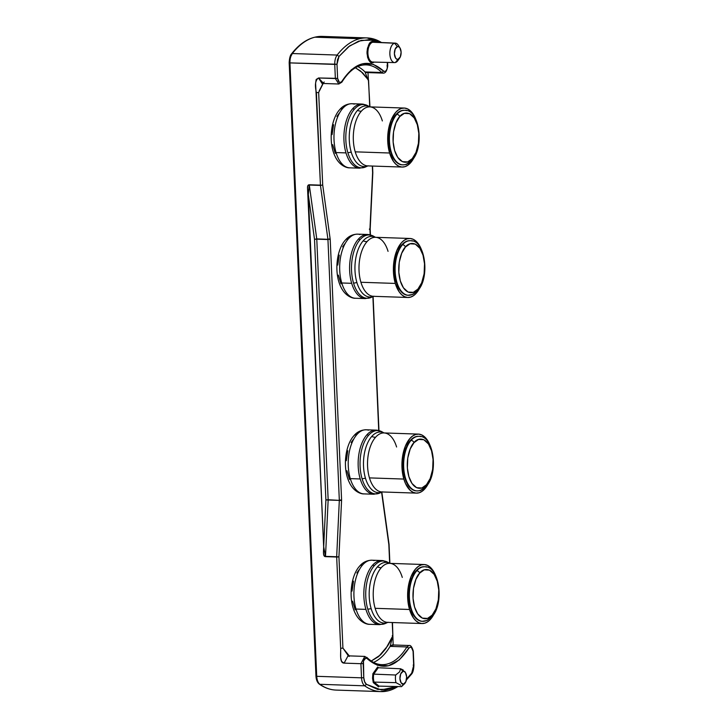 <?xml version="1.0" encoding="UTF-8"?>
<svg xmlns="http://www.w3.org/2000/svg" width="728" height="728" viewBox="0 0 728 728"><rect width="100%" height="100%" fill="white"/><g stroke="black" fill="none" stroke-linecap="round" stroke-linejoin="round"><path stroke-width="1.09" d="M400.018 48.003A6.415 3.358 -88.1 0 1 399.672 58.058A6.415 3.358 -88.1 0 1 398.034 59.314L396.733 59.15L395.586 58.04L394.403 53.79L395.195 49.049L397.479 46.601L394.54 43.216L397.479 46.601A6.415 3.358 -88.1 0 1 400.018 48.003L398.38 45.345A9.737 5.105 91.9 0 0 394.54 43.216L372.681 42.251L394.54 43.216A9.737 5.105 -88.1 0 1 395.322 43.143L373.482 42.178A9.955 5.214 91.9 0 0 372.681 42.251A0.655 0.555 76.2 0 1 372.099 41.587L374.847 42.233M374.174 62.108L373.018 62.626A0.655 0.555 76.2 0 1 373.255 62.089A0.655 0.555 -103.8 0 0 373.018 62.626L374.174 62.108M367.285 623.914A32.068 16.808 -88.1 0 1 356.001 609.045A32.068 16.808 -88.1 0 1 362.608 564.946A5.924 4.25 -138.7 0 0 359.65 566.093A5.924 4.25 41.3 0 1 362.608 564.946A32.068 16.808 91.9 0 0 356.001 609.045L365.92 609.381A32.068 16.808 91.9 0 0 377.213 624.251M383.611 624.087A31.677 16.608 -88.1 0 1 367.804 609.236A31.677 16.608 -88.1 0 1 374.329 565.674A5.26 3.777 -138.7 0 0 372.527 565.283A32.068 16.808 91.9 0 0 365.92 609.381A32.068 16.808 -88.1 0 1 372.527 565.283A32.068 16.808 -88.1 0 1 381.754 560.542L371.826 560.205A32.068 16.808 91.9 0 0 362.608 564.946A32.068 16.808 -88.1 0 1 374.192 560.606M402.284 577.422A29.52 15.47 91.9 0 0 391.892 563.736A29.52 15.47 91.9 0 0 381.226 567.731A11.184 8.026 41.3 0 1 377.404 566.894A30.358 15.907 -88.1 0 1 388.415 562.799M426.608 567.112A27.3 14.305 91.9 0 0 416.744 570.807A2.63 1.893 41.3 0 1 419.656 573.118C422.713 568.495 432.459 565.847 437.246 581.217C441.723 596.951 435.735 612.212 432.159 615.142A2.63 1.893 41.3 0 1 431.904 616.798A2.63 1.893 41.3 0 1 430.594 617.308A27.3 14.305 -88.1 0 1 422.74 621.339A27.3 14.305 -88.1 0 1 411.12 608.344L410.556 608.326A27.3 14.305 91.9 0 0 422.185 621.321L427.154 620.447L431.904 616.798A2.63 1.893 -138.7 0 0 432.159 615.142C429.101 619.765 419.355 622.413 414.569 607.043C410.091 591.318 416.079 576.048 419.656 573.118A2.63 1.893 -138.7 0 0 416.744 570.807A27.3 14.305 -88.1 0 1 424.597 566.766C439.685 565.647 444.471 604.076 431.904 616.798M353.053 297.852A32.068 16.808 -88.1 0 1 341.76 282.983A32.068 16.808 -88.1 0 1 348.366 238.884A5.924 4.25 -138.7 0 0 345.409 240.031A5.924 4.25 41.3 0 1 348.366 238.884A32.068 16.808 91.9 0 0 341.76 282.983L351.688 283.319A32.068 16.808 91.9 0 0 362.981 298.189M369.369 298.025A31.677 16.608 -88.1 0 1 353.562 283.174A31.677 16.608 -88.1 0 1 360.096 239.612A5.26 3.777 -138.7 0 0 358.294 239.221A32.068 16.808 91.9 0 0 351.688 283.319A32.068 16.808 -88.1 0 1 358.294 239.221A32.068 16.808 -88.1 0 1 367.513 234.489L357.584 234.152A32.068 16.808 91.9 0 0 348.366 238.884A32.068 16.808 -88.1 0 1 359.951 234.553M388.051 251.36A29.52 15.47 91.9 0 0 377.659 237.674A29.52 15.47 91.9 0 0 366.994 241.669A11.184 8.026 41.3 0 1 363.172 240.831A30.358 15.907 -88.1 0 1 374.174 236.746M412.366 241.05A27.3 14.305 91.9 0 0 402.511 244.744A2.63 1.893 41.3 0 1 405.414 247.065C408.481 242.442 418.227 239.785 423.014 255.164C427.482 270.889 421.494 286.149 417.927 289.08A2.63 1.893 41.3 0 1 417.672 290.736A2.63 1.893 41.3 0 1 416.352 291.245A27.3 14.305 -88.1 0 1 408.508 295.286A27.3 14.305 -88.1 0 1 396.887 282.282L396.323 282.264A27.3 14.305 91.9 0 0 407.944 295.268L412.922 294.385L417.663 290.745C430.239 278.023 425.452 239.585 410.355 240.713A27.3 14.305 -88.1 0 0 402.511 244.744A27.3 14.305 91.9 0 0 396.887 282.282A27.3 14.305 -88.1 0 1 402.511 244.744A2.63 1.893 -138.7 0 1 405.414 247.065L410.028 243.78L415.269 244.089L419.91 248.33L423.014 255.164L424.515 263.8L424.115 273.801L421.658 282.855L417.927 289.08C414.86 293.702 405.114 296.36 400.336 280.981C395.859 265.256 401.847 249.995 405.414 247.065L401.683 253.289L399.226 262.344L398.826 272.345L400.336 280.981L403.43 287.815L408.08 292.055L413.313 292.356L417.927 289.08A2.63 1.893 -138.7 0 1 417.672 290.736M361.589 493.484A32.068 16.808 -88.1 0 1 350.305 478.624A32.068 16.808 -88.1 0 1 356.911 434.525A5.924 4.25 -138.7 0 0 353.954 435.672A5.924 4.25 41.3 0 1 356.911 434.525A32.068 16.808 91.9 0 0 350.305 478.624L360.233 478.96A32.068 16.808 91.9 0 0 371.517 493.821M377.914 493.666A31.677 16.608 -88.1 0 1 362.107 478.806A31.677 16.608 -88.1 0 1 368.632 435.253A5.26 3.777 -138.7 0 0 366.839 434.862A32.068 16.808 91.9 0 0 360.233 478.96A32.068 16.808 -88.1 0 1 366.839 434.862A32.068 16.808 -88.1 0 1 376.058 430.121L366.129 429.784A32.068 16.808 91.9 0 0 356.911 434.525A32.068 16.808 -88.1 0 1 368.495 430.184M396.587 446.992A29.52 15.47 91.9 0 0 386.195 433.315A29.52 15.47 91.9 0 0 375.539 437.3A11.184 8.026 41.3 0 1 371.717 436.472A30.358 15.907 -88.1 0 1 382.719 432.377M420.911 436.691A27.3 14.305 91.9 0 0 411.047 440.376A2.63 1.893 41.3 0 1 413.959 442.697C417.026 438.074 426.763 435.417 431.549 450.796C436.026 466.521 430.039 481.79 426.471 484.721A2.63 1.893 41.3 0 1 426.208 486.377A2.63 1.893 41.3 0 1 424.897 486.886A27.3 14.305 -88.1 0 1 417.044 490.918A27.3 14.305 -88.1 0 1 405.423 477.923L404.868 477.905A27.3 14.305 91.9 0 0 416.489 490.9L418.5 490.854C420.22 490.108 420.038 491.955 426.208 486.377A2.63 1.893 -138.7 0 0 426.471 484.721C423.405 489.343 413.659 491.991 408.872 476.622C404.395 460.888 410.392 445.627 413.959 442.697A2.63 1.893 -138.7 0 0 411.047 440.376A27.3 14.305 -88.1 0 1 418.9 436.345C433.988 435.226 438.775 473.655 426.208 486.377M347.356 167.431A32.068 16.808 -88.1 0 1 336.063 152.562A32.068 16.808 -88.1 0 1 342.679 108.463A5.924 4.25 -138.7 0 0 339.721 109.61A5.924 4.25 41.3 0 1 342.679 108.463A32.068 16.808 91.9 0 0 336.063 152.562L345.991 152.898A32.068 16.808 91.9 0 0 357.284 167.768M363.672 167.604A31.677 16.608 -88.1 0 1 347.875 152.753A31.677 16.608 -88.1 0 1 354.399 109.191A5.26 3.777 -138.7 0 0 352.598 108.8A32.068 16.808 91.9 0 0 345.991 152.898A32.068 16.808 -88.1 0 1 352.598 108.8A32.068 16.808 -88.1 0 1 361.816 104.058L351.897 103.722A32.068 16.808 91.9 0 0 342.679 108.463A32.068 16.808 -88.1 0 1 354.254 104.131M382.355 120.939A29.52 15.47 91.9 0 0 371.963 107.253A29.52 15.47 91.9 0 0 361.297 111.248A11.184 8.026 41.3 0 1 357.475 110.41A30.358 15.907 -88.1 0 1 368.486 106.315M406.67 110.629A27.3 14.305 91.9 0 0 396.815 114.323A2.63 1.893 41.3 0 1 399.718 116.635C402.784 112.021 412.53 109.364 417.317 124.734C421.794 140.468 415.797 155.728 412.23 158.659A2.63 1.893 41.3 0 1 411.975 160.315A2.63 1.893 41.3 0 1 410.656 160.824A27.3 14.305 -88.1 0 1 402.811 164.856A27.3 14.305 -88.1 0 1 391.191 151.861L390.627 151.843A27.3 14.305 91.9 0 0 402.256 164.837L404.258 164.801C405.987 164.046 405.796 165.902 411.966 160.324C424.542 147.593 419.756 109.164 404.659 110.283A27.3 14.305 -88.1 0 0 396.815 114.323A27.3 14.305 91.9 0 0 391.191 151.861A27.3 14.305 -88.1 0 1 396.815 114.323A2.63 1.893 -138.7 0 1 399.718 116.635L404.331 113.359L409.573 113.659L414.214 117.909L417.317 124.734L418.818 133.379L418.418 143.38L415.97 152.434L412.23 158.659C409.163 163.281 399.426 165.939 394.64 150.559C390.163 134.835 396.15 119.574 399.718 116.635L395.986 122.868L393.539 131.923L393.129 141.915L394.64 150.559L397.734 157.385L402.384 161.634L407.616 161.934L412.23 158.659A2.63 1.893 -138.7 0 1 411.975 160.315M395.322 43.143A9.737 5.105 -88.1 0 1 399.19 47.029M397.87 60.597A9.737 5.105 -88.1 0 1 395.386 62.508A9.737 5.105 91.9 0 0 397.87 60.597L399.672 58.058M398.034 59.314L395.386 62.508L398.034 59.314A6.415 3.358 -88.1 0 1 394.403 53.79A6.415 3.358 -88.1 0 1 397.479 46.601L398.789 46.765L399.936 47.875L401.119 52.134L400.327 56.875L398.034 59.314M381.754 560.542L387.587 562.162A31.677 16.608 91.9 0 0 374.329 565.674A31.677 16.608 91.9 0 0 367.804 609.236L371.153 608.635A30.358 15.907 -88.1 0 1 377.404 566.894A30.358 15.907 -88.1 0 1 389.808 563.372M409.536 609.482A29.52 15.47 -88.1 0 1 410.028 579.406A29.52 15.47 -88.1 0 1 424.106 564.528A29.52 15.47 -88.1 0 1 435.535 575.32L432.778 570.142L430.23 567.221L427.409 565.328L424.424 564.546L421.385 564.892L418.409 566.366L415.624 568.896L411.002 576.722L408.217 587.178L407.707 598.689L409.536 609.482L375.148 608.317L409.536 609.482L413.44 617.935L415.988 620.847L418.809 622.74L421.794 623.523L424.834 623.177L427.8 621.712L430.594 619.182L434.243 613.549A29.52 15.47 -88.1 0 1 422.104 623.541A29.52 15.47 -88.1 0 1 409.536 609.482M424.106 564.528L389.717 563.363A29.52 15.47 91.9 0 0 381.226 567.731A29.52 15.47 91.9 0 0 375.148 608.317A29.52 15.47 91.9 0 0 387.715 622.376L422.104 623.541M367.513 234.489L373.346 236.1A31.677 16.608 91.9 0 0 360.096 239.612A31.677 16.608 91.9 0 0 353.562 283.174L356.92 282.573A30.358 15.907 -88.1 0 1 363.172 240.831A30.358 15.907 -88.1 0 1 375.575 237.31M395.304 283.429A29.52 15.47 -88.1 0 1 395.786 253.344A29.52 15.47 -88.1 0 1 409.873 238.475A29.52 15.47 -88.1 0 1 421.294 249.258L418.545 244.08L415.997 241.159L413.176 239.275L410.183 238.484L407.143 238.839L404.176 240.304L401.383 242.834L396.76 250.66L393.985 261.125L393.475 272.627L395.304 283.429L360.915 282.264L395.304 283.429L399.199 291.873L401.747 294.795L404.568 296.678L407.562 297.47L410.592 297.115L413.568 295.65L416.361 293.12L420.001 287.496A29.52 15.47 -88.1 0 1 407.871 297.479A29.52 15.47 -88.1 0 1 395.304 283.429M409.873 238.475L375.484 237.31A29.52 15.47 91.9 0 0 366.994 241.669A29.52 15.47 91.9 0 0 360.915 282.264A29.52 15.47 91.9 0 0 373.482 296.314L407.871 297.479M376.058 430.121L381.891 431.731A31.677 16.608 91.9 0 0 368.632 435.253A31.677 16.608 91.9 0 0 362.107 478.806L365.456 478.214A30.358 15.907 -88.1 0 1 371.717 436.472A30.358 15.907 -88.1 0 1 384.12 432.942M403.849 479.06A29.52 15.47 -88.1 0 1 404.331 448.985A29.52 15.47 -88.1 0 1 418.409 434.106A29.52 15.47 -88.1 0 1 429.839 444.89L427.081 439.721L424.533 436.8L421.712 434.907L418.727 434.125L415.688 434.47L412.721 435.936L409.928 438.465L405.305 446.291L402.529 456.756L402.011 468.268L403.849 479.06L369.451 477.896L403.849 479.06L405.569 483.674L410.292 490.426L413.113 492.319L416.098 493.102L419.137 492.756L422.113 491.282L424.897 488.752L428.546 483.128A29.52 15.47 -88.1 0 1 416.416 493.12A29.52 15.47 -88.1 0 1 403.849 479.06M418.409 434.106L384.02 432.942A29.52 15.47 91.9 0 0 375.539 437.3A29.52 15.47 91.9 0 0 369.451 477.896A29.52 15.47 91.9 0 0 382.018 491.955L416.416 493.12M361.816 104.058L367.658 105.678A31.677 16.608 91.9 0 0 354.399 109.191A31.677 16.608 91.9 0 0 347.875 152.753L351.224 152.152A30.358 15.907 -88.1 0 1 357.475 110.41A30.358 15.907 -88.1 0 1 369.879 106.889M389.607 153.007A29.52 15.47 -88.1 0 1 390.09 122.923A29.52 15.47 -88.1 0 1 404.176 108.044A29.52 15.47 -88.1 0 1 415.606 118.837L412.849 113.659L410.301 110.738L407.48 108.854L404.495 108.062L401.456 108.408L398.48 109.883L395.695 112.412L391.072 120.238L388.288 130.703L387.778 142.206L389.607 153.007L355.219 151.833L389.607 153.007L393.502 161.452L396.05 164.364L398.88 166.257L401.865 167.04L404.904 166.694L407.871 165.229L410.665 162.699L414.305 157.066A29.52 15.47 -88.1 0 1 402.175 167.058A29.52 15.47 -88.1 0 1 389.607 153.007M404.176 108.044L369.788 106.88A29.52 15.47 91.9 0 0 361.297 111.248A29.52 15.47 91.9 0 0 355.219 151.833A29.52 15.47 91.9 0 0 367.786 165.893L402.175 167.058M387.587 62.426L387.742 65.966C386.932 71.007 385.367 73.382 383.065 73.109L381.809 72.509L383.065 73.109L366.266 72.545L365.01 71.936L381.809 72.509L383.647 71.098L373.291 64.328L362.207 63.855L351.397 69.724L341.851 81.4C355.064 61.516 368.996 58.076 383.647 71.098C385.831 72.017 387.123 70.352 387.524 66.075L386.978 65.82L387.524 66.075L387.36 62.417L387.205 68.596L386.25 70.534L384.957 71.508L383.647 71.098L381.809 72.509A68.432 35.863 91.9 0 0 366.157 64.874A68.432 35.863 -88.1 0 1 381.809 72.509L365.01 71.936A68.432 35.863 91.9 0 0 357.812 66.557M292.347 53.535L337.146 55.055C335.471 57.421 334.671 60.542 334.744 64.41C334.671 60.542 335.471 57.421 337.146 55.055L339.002 56.447L337.146 55.055A95.404 50.005 91.9 0 1 359.705 38.702A95.404 50.005 -88.1 0 1 367.067 37.92A95.404 50.005 91.9 0 0 359.705 38.702L314.915 37.183A95.404 50.005 91.9 0 1 322.267 36.4A95.404 50.005 91.9 0 0 314.915 37.183A95.404 50.005 91.9 0 0 292.347 53.535L337.146 55.055A95.404 50.005 -88.1 0 1 359.705 38.702L314.915 37.183A95.404 50.005 91.9 0 0 292.347 53.535L291.528 53.881L292.347 53.535L289.862 58.267L289.407 62.635L289.944 62.899C289.871 59.023 290.672 55.901 292.347 53.535C290.672 55.901 289.871 59.023 289.944 62.899L337 64.246L337.455 59.878L339.002 56.447L348.448 46.81L358.649 41.132L369.16 39.649L379.488 42.442M378.251 667.749L373.719 674.137A9.955 5.214 91.9 0 0 374.065 682.091L379.061 686.131L401.519 686.631L403.576 684.129A6.415 3.358 -88.1 0 1 399.945 678.605A6.415 3.358 -88.1 0 1 403.021 671.416L404.331 671.58L405.478 672.69L406.652 676.949L405.869 681.681L403.576 684.129L401.119 682.855L399.945 678.605L400.728 673.864L403.021 671.416L400.746 668.777L403.021 671.416A6.415 3.358 -88.1 0 1 405.569 672.845A6.415 3.358 -88.1 0 1 405.232 682.846A6.415 3.358 -88.1 0 1 403.576 684.129L401.519 686.631L404.768 683.474L401.519 686.631L379.061 686.131L374.065 682.091L396.014 682.655A9.728 5.105 -88.1 0 1 395.686 675.011L373.719 674.137L378.251 667.749L400.746 668.777L399.472 671.999L395.686 675.011L373.719 674.137A9.955 5.214 91.9 0 0 374.065 682.091L396.014 682.655L400.709 685.194L396.014 682.655A9.728 5.105 91.9 0 1 395.686 675.011L399.472 671.999L400.746 668.777L378.251 667.749L377.668 666.975L378.642 667.767L377.668 666.975L377.85 667.512M403.539 670.279L401.656 669.205M348.466 655.855L342.924 648.12L340.668 648.284L336.682 557.02L337.919 556.993L336.673 556.884L338.939 556.856L341.587 499.954L330.212 239.385L322.704 184.976L320.466 185.422L322.704 184.976L320.466 185.422L309.273 184.766C306.17 184.912 308.09 190.8 308.272 194.567L323.651 546.737C323.751 550.295 322.459 556.565 325.507 556.647L336.682 556.738L325.507 556.365L328.155 500.018L326.918 499.963L328.155 499.736L325.889 499.899L326.918 499.963L325.889 499.899L314.514 239.33L316.771 239.03L314.514 239.33L308.317 194.567L323.696 546.737L325.889 499.899L323.696 546.737L325.507 556.647L323.696 546.737L308.317 194.567L314.514 239.33L325.889 499.899L328.155 499.736L316.78 239.166L314.514 239.33L316.753 238.893L309.273 184.766L320.447 185.139L315.597 83.21L316.17 79.479L318.564 77.978L322.022 83.438L338.82 84.011L335.362 78.542L338.82 84.011L340.995 82.573M366.157 64.874C357.321 64.665 349.213 70.434 341.841 82.182L341.851 81.4L340.595 82.446L339.248 82.127L337.619 78.378L318.564 77.978C315.333 80.071 314.614 84.958 316.407 92.629L318.664 92.465L322.704 184.976L330.212 239.385L341.587 499.954L338.939 556.856L342.924 648.12L349.285 655.883L342.924 648.12L338.939 556.856L325.507 556.365L328.155 500.018L339.321 500.4L336.682 556.738L339.321 500.4L328.155 499.736L341.587 500.509L328.155 499.736L316.78 239.166L327.946 239.548L339.321 500.118L341.587 499.954L339.321 500.118L327.946 239.548L316.753 238.893L330.212 239.385L316.753 238.893L309.3 185.039L320.466 185.422L327.928 239.275L330.157 238.829L327.928 239.275L320.466 185.422L322.704 184.976L318.664 92.465L322.923 83.474M373.719 674.137L372.873 673.728L377.668 666.975L372.873 673.728L373.719 674.137M374.065 682.091L373.264 682.6L372.873 673.728L372.545 678.287L373.264 682.6L374.065 682.091M378.678 686.34L378.533 686.859L373.264 682.6L378.533 686.859L379.061 686.131L378.533 686.859M406.406 679.988L411.566 674.119L410.747 674.465L411.684 673.163L406.579 678.969L410.747 674.465A95.404 50.005 -88.1 0 1 406.515 679.388M316.726 676.312L289.944 62.899L316.726 676.312L361.525 677.832L360.906 663.699L364.819 656.41L377.395 665.283L388.488 665.756L399.299 659.886L408.845 648.211C395.623 668.104 381.69 671.535 367.049 658.521C364.865 657.593 363.572 659.268 363.172 663.536L360.906 663.699L363.172 663.536L363.782 677.668L363.481 661.024L365.729 658.112L367.049 658.521L364.819 656.41L360.906 663.699L361.525 677.832L316.726 676.312C316.989 680.143 318.045 682.8 319.883 684.302L364.683 685.822C362.835 684.32 361.789 681.663 361.525 677.832L363.782 677.668C364 680.853 364.883 683.073 366.421 684.329L364.61 681.726L363.782 677.668L361.525 677.832C361.789 681.663 362.835 684.32 364.683 685.822L366.421 684.329L377.741 689.443L389.507 689.234L396.551 686.513L381.281 689.953L366.421 684.329L364.683 685.822A95.404 50.005 91.9 0 0 380.817 691.6A95.404 50.005 -88.1 0 1 364.683 685.822L319.883 684.302A95.404 50.005 91.9 0 0 336.027 690.08A95.404 50.005 91.9 0 1 319.883 684.302C318.045 682.8 316.989 680.143 316.726 676.312L316.189 676.057M338.82 84.011L341.841 82.182L341.851 81.4C339.794 83.374 338.384 82.364 337.619 78.378L337 64.246L339.002 56.447L349.649 45.91L361.179 40.377L372.945 40.167L379.497 42.442M374.938 42.306L372.099 41.587L370.015 42.907L367.522 48.03L366.994 52.098L367.604 57.394L368.959 60.515L370.861 62.353L373.018 62.626C370.425 63.873 368.423 60.824 367.012 53.472C367.749 45.6 369.451 41.633 372.099 41.587A0.655 0.555 -103.8 0 0 372.681 42.251A9.955 5.214 91.9 0 0 367.895 52.707A9.955 5.214 91.9 0 0 372.809 62.08L394.658 62.59A9.737 5.105 -88.1 0 1 389.853 53.435A9.737 5.105 -88.1 0 1 394.54 43.216A9.737 5.105 91.9 0 0 389.871 54.118A9.737 5.105 91.9 0 0 395.386 62.508A9.737 5.105 -88.1 0 1 394.658 62.59M413.149 665.101L413.686 665.365L411.684 673.163L413.231 669.733L413.686 665.365L413.067 651.232L413.686 665.365L413.149 665.101M408.845 648.211L410.091 647.174L411.438 647.492L413.067 651.232C412.312 647.247 410.901 646.246 408.845 648.211L406.888 646.946L390.09 646.382L392.265 644.935L409.063 645.509L406.888 646.946L408.845 648.211M381.736 42.543L367.067 37.92A95.404 50.005 -88.1 0 1 381.454 42.524M397.925 686.55A95.404 50.005 -88.1 0 1 380.817 691.6L336.017 690.08C330.203 689.862 324.633 687.869 319.31 684.111C317.326 682.545 316.216 679.897 315.961 676.166L289.18 62.745C289.425 58.213 290.208 55.255 291.528 53.881C300.81 42.069 311.056 36.245 322.267 36.4L367.067 37.92M411.566 674.119C412.922 672.608 413.704 669.651 413.914 665.255L413.295 651.123C412.002 646.883 410.592 645.017 409.063 645.509L406.888 646.946A68.432 35.863 -88.1 0 1 381.736 664.646A68.432 35.863 91.9 0 0 406.888 646.946L390.09 646.382L392.911 645.063M308.326 194.303L309.3 185.039M289.944 62.899L334.744 64.41L335.362 78.542L337.619 78.378L337 64.246L334.744 64.41L335.362 78.542L318.564 77.978L323.232 83.074L324.197 82M364.819 656.41L348.02 655.837L344.107 663.126L341.587 661.461L340.686 657.675L340.668 648.284C340.886 653.735 339.357 663.053 344.107 663.126L360.906 663.699L344.107 663.126L348.02 655.837L349.276 656.438M348.212 655.637L342.924 648.12L340.668 648.284L336.682 557.02L325.507 556.647L323.914 555.446L323.459 552.916L323.696 546.737L307.544 188.361L307.78 185.858L309.273 184.766L320.447 185.139L316.407 92.629L318.664 92.465L323.159 83.474L319.219 90.782M366.266 72.545L365.01 71.936L368.022 79.907L365.01 71.936M392.283 635.562L392.829 635.817L390.09 646.382L392.829 635.817L392.246 622.531L392.829 635.817L389.753 642.287L387.624 645.954L378.66 656.565L371.244 661.042L380.562 654.845L385.886 648.575L392.829 635.817L392.283 635.562M373.519 662.398A68.432 35.863 91.9 0 0 390.09 646.382A68.432 35.863 91.9 0 1 373.519 662.398M355.446 67.759L362.599 72.782L368.568 80.162L368.022 79.907L368.568 80.162L369.724 106.798L368.568 80.162L360.669 71.071L354.927 67.522M369.961 229.584L372.609 172.673L372.317 166.048L372.609 172.673L369.961 229.02L369.424 229.038L369.961 229.02L369.961 229.584L369.424 229.32L369.961 229.584L370.188 234.862L369.961 229.584L369.424 229.32M372.891 296.642L378.733 430.503L372.891 296.642M381.59 492.201L388.843 544.553L389.662 563.281L388.843 544.553L381.59 492.201M359.068 569.815L356.847 572.918M353.508 581.172L352.024 591.1M352.616 601.164L355.2 609.855M344.826 243.762L342.615 246.856M339.266 255.119L337.783 265.038M338.384 275.111L340.968 283.802M353.371 439.394L351.151 442.497M347.811 450.75L346.328 460.669M346.919 470.743L349.513 479.434M339.139 113.341L336.918 116.434M333.579 124.688L332.086 134.616M332.687 144.681L335.271 153.371M401.965 164.828L399.199 164.1L396.587 162.353L392.219 156.101L389.516 147.029L388.898 136.518L390.454 126.162L393.939 117.536L398.835 111.957L401.583 110.601L404.395 110.283A27.3 14.305 91.9 0 0 404.104 110.265A27.3 14.305 91.9 0 0 391.082 124.024A27.3 14.305 91.9 0 0 390.627 151.843L391.191 151.861A27.3 14.305 91.9 0 0 400.8 164.519M366.366 166.384A30.358 15.907 -88.1 0 1 351.224 152.152A30.358 15.907 -88.1 0 1 357.475 110.41A11.184 8.026 -138.7 0 0 361.297 111.248A29.52 15.47 91.9 0 0 355.219 151.833A29.52 15.47 91.9 0 0 365.611 165.52M367.877 165.893A30.358 15.907 -88.1 0 1 351.224 152.152L347.875 152.753A31.677 16.608 91.9 0 0 365.574 166.949L368.186 165.766M366.885 166.248A31.677 16.608 91.9 0 0 367.458 165.875M364.182 104.468A32.068 16.808 91.9 0 0 352.598 108.8A5.26 3.777 41.3 0 1 354.399 109.191A31.677 16.608 -88.1 0 1 366.584 105.169M366.439 165.738A32.068 16.808 -88.1 0 1 365.229 166.576M365.574 166.949L359.65 168.168A32.068 16.808 -88.1 0 1 345.991 152.898L336.063 152.562A32.068 16.808 91.9 0 0 349.722 167.831C347.993 168.123 339.785 166.566 335.062 156.293C328.392 142.724 330.567 119.538 339.73 109.6C341.195 107.826 345.036 103.849 351.897 103.722M418.618 436.336A27.3 14.305 91.9 0 0 418.336 436.327A27.3 14.305 91.9 0 0 405.314 450.077A27.3 14.305 91.9 0 0 404.868 477.905L405.423 477.923A27.3 14.305 -88.1 0 1 411.047 440.376A27.3 14.305 91.9 0 0 405.423 477.923A27.3 14.305 91.9 0 0 415.033 490.572M413.959 442.697L418.573 439.421L423.805 439.721L428.455 443.971L431.549 450.796L433.06 459.441L432.65 469.433L430.202 478.487L426.471 484.721L421.858 487.997L416.616 487.696L411.975 483.447L408.872 476.622L407.371 467.977L407.771 457.976L410.219 448.921L413.959 442.697M380.608 492.447A30.358 15.907 -88.1 0 1 365.456 478.214A30.358 15.907 -88.1 0 1 371.717 436.472A11.184 8.026 -138.7 0 0 375.539 437.3A29.52 15.47 91.9 0 0 369.451 477.896A29.52 15.47 91.9 0 0 379.843 491.582M416.198 490.881L413.44 490.153L410.829 488.406L406.461 482.164L403.758 473.091L403.13 462.571L404.686 452.215L408.171 443.598L413.067 438.019L415.815 436.664L418.627 436.345M382.118 491.955A30.358 15.907 -88.1 0 1 365.456 478.214L362.107 478.806A31.677 16.608 91.9 0 0 379.816 493.011L382.428 491.819M381.126 492.31A31.677 16.608 91.9 0 0 381.69 491.937M378.424 430.521A32.068 16.808 91.9 0 0 366.839 434.862A5.26 3.777 41.3 0 1 368.632 435.253A31.677 16.608 -88.1 0 1 380.817 431.231M380.671 491.791A32.068 16.808 -88.1 0 1 379.47 492.629M379.816 493.011L373.883 494.23A32.068 16.808 -88.1 0 1 360.233 478.96L350.305 478.624A32.068 16.808 91.9 0 0 363.954 493.893C362.226 494.175 354.026 492.619 349.294 482.355C342.624 468.777 344.799 445.6 353.963 435.663C355.437 433.888 359.268 429.911 366.129 429.784M407.653 295.25L404.895 294.522L402.284 292.774L397.916 286.523L395.213 277.45L394.594 266.939L396.141 256.584L399.636 247.957L404.531 242.388L407.28 241.032L410.082 240.704A27.3 14.305 91.9 0 0 409.8 240.695A27.3 14.305 91.9 0 0 396.769 254.445A27.3 14.305 91.9 0 0 396.323 282.264L396.887 282.282A27.3 14.305 91.9 0 0 406.497 294.94M372.063 296.806A30.358 15.907 -88.1 0 1 356.92 282.573A30.358 15.907 -88.1 0 1 363.172 240.831A11.184 8.026 -138.7 0 0 366.994 241.669A29.52 15.47 91.9 0 0 360.915 282.264A29.52 15.47 91.9 0 0 371.307 295.95M373.573 296.323A30.358 15.907 -88.1 0 1 356.92 282.573L353.562 283.174A31.677 16.608 91.9 0 0 371.271 297.379L373.883 296.187M372.581 296.669A31.677 16.608 91.9 0 0 373.155 296.296M369.879 234.889A32.068 16.808 91.9 0 0 358.294 239.221A5.26 3.777 41.3 0 1 360.096 239.612A31.677 16.608 -88.1 0 1 372.272 235.599M372.135 296.159A32.068 16.808 -88.1 0 1 370.925 296.997M371.271 297.379L365.338 298.589A32.068 16.808 -88.1 0 1 351.688 283.319L341.76 282.983A32.068 16.808 91.9 0 0 355.419 298.252C353.681 298.544 345.481 296.988 340.759 286.723C334.088 273.146 336.263 249.959 345.418 240.022C346.892 238.256 350.732 234.279 357.584 234.152M421.894 621.303L419.128 620.584L416.516 618.836L412.148 612.585L409.454 603.512L408.827 593.001L410.383 582.637L413.868 574.019L418.764 568.441L421.512 567.085L424.324 566.766A27.3 14.305 91.9 0 0 424.033 566.748A27.3 14.305 91.9 0 0 411.011 580.507A27.3 14.305 91.9 0 0 410.556 608.326L411.12 608.344A27.3 14.305 -88.1 0 1 416.744 570.807A27.3 14.305 91.9 0 0 411.12 608.344A27.3 14.305 91.9 0 0 420.729 621.002M419.656 573.118L424.26 569.842L429.502 570.142L434.143 574.392L437.246 581.217L438.757 589.862L438.347 599.854L435.899 608.917L432.159 615.142L427.554 618.418L422.313 618.118L417.672 613.868L414.569 607.043L413.058 598.398L413.468 588.406L415.916 579.351L419.656 573.118M386.304 622.868A30.358 15.907 -88.1 0 1 371.153 608.635A30.358 15.907 -88.1 0 1 377.404 566.894A11.184 8.026 -138.7 0 0 381.226 567.731A29.52 15.47 91.9 0 0 375.148 608.317A29.52 15.47 91.9 0 0 385.54 622.003M387.806 622.376A30.358 15.907 -88.1 0 1 371.153 608.635L367.804 609.236A31.677 16.608 91.9 0 0 385.503 623.432L388.124 622.24M386.814 622.731A31.677 16.608 91.9 0 0 387.387 622.358M384.111 560.942A32.068 16.808 91.9 0 0 372.527 565.283A5.26 3.777 41.3 0 1 374.329 565.674A31.677 16.608 -88.1 0 1 386.513 561.652M386.368 622.212A32.068 16.808 -88.1 0 1 385.167 623.05M385.503 623.432L379.579 624.651A32.068 16.808 -88.1 0 1 365.92 609.381L356.001 609.045A32.068 16.808 91.9 0 0 369.651 624.315C367.922 624.606 359.714 623.05 354.991 612.776C348.321 599.199 350.496 576.021 359.659 566.084C361.124 564.309 364.965 560.332 371.826 560.205M372.681 42.251A9.955 5.214 91.9 0 0 367.895 52.38A9.955 5.214 91.9 0 0 372.463 62.044M389.717 563.363L387.587 562.162M375.484 237.31L373.346 236.1M384.02 432.942L381.891 431.731M369.788 106.88L367.658 105.678M404.732 671.462L405.569 672.845M404.504 683.892L405.232 682.846M398.252 686.559L380.817 691.6M366.785 657.311C371.507 662.025 376.485 664.464 381.736 664.646M308.326 194.312L308.963 187.697M367.977 72.6L369.961 106.889M372.545 166.057L372.827 172.7L370.188 229.047L370.425 234.926M381.827 492.092L389.052 544.298L389.889 563.372M392.474 622.54L393.166 645.281M348.02 655.837L348.785 656.101M323.396 82.947L319.219 90.8M373.109 296.533L378.96 430.557M404.104 110.265L404.659 110.283M359.65 168.168L349.722 167.831M418.336 436.327L418.9 436.345M373.883 494.23L363.954 493.893M409.8 240.695L410.355 240.713M365.338 298.589L355.419 298.252M424.033 566.748L424.597 566.766M379.579 624.651L369.651 624.315M372.809 62.08L373.428 62.007"/></g></svg>

